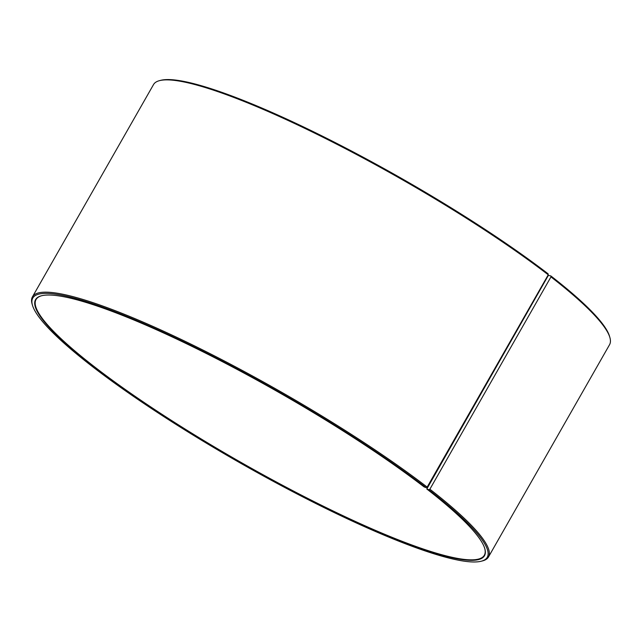 <?xml version="1.0" encoding="UTF-8"?>
<svg xmlns="http://www.w3.org/2000/svg" width="642" height="642" viewBox="0 0 642 642"><rect width="100%" height="100%" fill="white"/><g stroke="black" fill="none" stroke-linecap="round" stroke-linejoin="round"><path stroke-width="0.96" d="M548.356 275.386L426.802 488.987L428.864 489.742L429.875 489.196L550.964 276.903L550.828 275.924L548.356 275.386M41.666 295.729A258.052 39.924 -150.3 0 0 36.04 299.517A258.052 39.924 -150.3 0 0 240.413 462.055A258.052 39.924 -150.3 0 0 484.349 555.234A258.052 39.924 -150.3 0 0 484.742 548.461M428.864 489.742A261.615 40.478 -150.3 0 1 481.323 561.204A261.615 40.478 -150.3 0 1 239.964 462.834A261.615 40.478 -150.3 0 1 32.437 305.167A261.615 40.478 -150.3 0 1 168.645 334.675A261.615 40.478 -150.3 0 1 426.16 487.655L424.129 486.925A258.413 39.981 -150.3 0 0 203.209 351.928A258.413 39.981 -150.3 0 0 41.425 295.793A258.413 39.981 -150.3 0 0 240.212 462.409A258.413 39.981 -150.3 0 0 484.814 548.693A258.413 39.981 -150.3 0 0 426.802 488.987M426.16 487.655L427.163 487.093A262.506 40.615 -150.3 0 0 185.53 341.52A262.506 40.615 -150.3 0 0 32.437 296.861A262.506 40.615 -150.3 0 0 32.1 303.987L32.437 305.167M481.323 561.204L482.511 560.899A262.506 40.615 -150.3 0 0 488.474 556.975A262.506 40.615 -150.3 0 0 429.875 489.196M427.163 487.093L548.252 274.808A262.506 40.615 -150.3 0 0 323.833 137.677A262.506 40.615 -150.3 0 0 159.489 80.651A262.506 40.615 -150.3 0 0 153.526 84.567L32.437 296.861M488.474 556.975L609.563 344.682A262.506 40.615 -150.3 0 0 609.9 337.556A262.506 40.615 -150.3 0 0 550.964 276.903M548.252 274.808L548.124 273.837A261.615 40.478 -150.3 0 0 324.467 137.171A261.615 40.478 -150.3 0 0 160.677 80.338L159.489 80.651M609.9 337.556L609.563 336.376A261.615 40.478 -150.3 0 0 550.828 275.924"/></g></svg>

